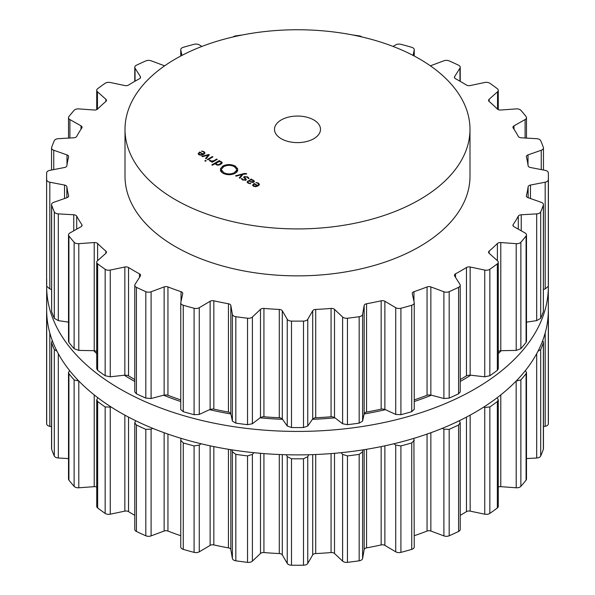 <?xml version="1.0" encoding="UTF-8"?>
<svg xmlns="http://www.w3.org/2000/svg" width="595" height="595" viewBox="0 0 595 595"><rect width="100%" height="100%" fill="white"/><g stroke="black" fill="none" stroke-linecap="round" stroke-linejoin="round"><path stroke-width="0.89" d="M93.765 350.686A233.582 134.857 0 0 0 96.725 353.638A233.582 134.857 0 0 1 93.765 350.686M124.303 375.214A233.582 134.857 0 0 0 134.775 381.477A233.582 134.857 0 0 1 124.303 375.214M163.558 395.206A233.582 134.857 0 0 0 180.754 401.528A233.582 134.857 0 0 1 163.558 395.206M209.581 409.665A233.582 134.857 0 0 0 230.912 413.986A233.582 134.857 0 0 1 209.581 409.665M260.052 417.839A233.582 134.857 0 0 0 282.558 419.311A233.582 134.857 0 0 1 260.052 417.839M312.442 419.311A233.582 134.857 0 0 0 334.948 417.839A233.582 134.857 0 0 1 312.442 419.311M364.088 413.986A233.582 134.857 0 0 0 385.419 409.665A233.582 134.857 0 0 1 364.088 413.986M414.246 401.528A233.582 134.857 0 0 0 431.442 395.206A233.582 134.857 0 0 1 414.246 401.528M460.225 381.477A233.582 134.857 0 0 0 470.697 375.214A233.582 134.857 0 0 1 460.225 381.477M498.275 353.638A233.582 134.857 0 0 0 501.235 350.686A233.582 134.857 0 0 1 498.275 353.638M46.67 310.077A250.83 144.816 0 0 0 297.5 454.892A250.83 144.816 0 0 0 548.33 310.077L548.33 286.604A250.83 144.816 0 0 0 548.33 285.905A250.83 144.816 0 0 1 548.33 286.604A250.83 144.816 0 0 1 297.5 431.42A250.83 144.816 0 0 1 46.67 286.604A250.83 144.816 0 0 0 297.5 431.42A250.83 144.816 0 0 0 548.33 286.604L548.33 310.077A250.83 144.816 0 0 1 297.5 454.892A250.83 144.816 0 0 1 46.67 310.077L46.67 286.604A250.83 144.816 0 0 1 46.67 285.905A250.83 144.816 0 0 0 46.67 286.604L46.67 310.077M175.532 199.756A172.49 99.588 0 0 0 363.508 221.34A172.49 99.588 0 0 0 469.99 129.338A172.49 99.588 0 0 0 297.5 29.75A172.49 99.588 0 0 0 125.01 129.338A172.49 99.588 0 0 0 175.532 199.756M469.99 129.338L469.99 176.284A172.49 99.588 180 0 1 363.508 268.286A172.49 99.588 180 0 1 175.532 246.702A172.49 99.588 180 0 1 125.01 176.284L125.01 129.338M164.659 65.814A3.451 1.993 180 0 1 164.138 65.651L151.093 60.787A4.596 2.655 0 0 0 145.82 60.906A250.889 144.845 0 0 0 141.075 63.033A250.889 144.845 0 0 0 136.419 65.234A4.596 2.655 0 0 0 134.775 67.265A4.596 2.655 0 0 0 135.05 68.18L140.361 76.599A3.451 1.993 180 0 1 140.569 77.283A3.451 1.993 180 0 1 139.475 78.733A231.336 133.563 0 0 0 133.92 81.842A231.336 133.563 0 0 0 128.542 85.048A3.451 1.993 180 0 1 124.846 85.561L110.254 82.489A4.596 2.655 0 0 0 105.151 83.285A250.889 144.845 0 0 0 101.351 85.97A250.889 144.845 0 0 0 97.654 88.707A4.596 2.655 0 0 0 96.725 90.314A4.596 2.655 0 0 0 97.454 91.756L105.88 99.291A3.451 1.993 180 0 1 106.431 100.369A3.451 1.993 180 0 1 105.843 101.485A231.336 133.563 0 0 0 101.619 105.226A231.336 133.563 0 0 0 97.617 109.041A3.451 1.993 180 0 1 94.211 110.015L78.8 108.9A4.596 2.655 0 0 0 74.13 110.328A250.889 144.845 0 0 0 71.46 113.437A250.889 144.845 0 0 0 68.916 116.583A4.596 2.655 0 0 0 68.507 117.676A4.596 2.655 0 0 0 69.898 119.573L81.009 125.835A3.451 1.993 180 0 1 82.05 127.263A3.451 1.993 180 0 1 81.82 127.985A231.336 133.563 0 0 0 79.142 132.172A231.336 133.563 0 0 0 76.71 136.404A3.451 1.993 180 0 1 73.765 137.795L58.31 138.687A4.596 2.655 0 0 0 54.309 140.673A250.889 144.845 0 0 0 52.903 144.05A250.889 144.845 0 0 0 51.639 147.441A4.596 2.655 0 0 0 51.542 147.969A4.596 2.655 0 0 0 53.743 150.238L66.997 154.916A3.451 1.993 180 0 1 68.648 156.611A3.451 1.993 180 0 1 68.611 156.901A231.336 133.563 0 0 0 67.614 161.327A231.336 133.563 0 0 0 66.878 165.774A3.451 1.993 180 0 1 64.543 167.5L49.816 170.356A4.596 2.655 0 0 0 46.685 172.81A250.889 144.845 0 0 0 46.611 176.284A250.889 144.845 0 0 0 46.685 179.75A4.596 2.655 0 0 0 49.816 182.204L64.543 185.06A3.451 1.993 180 0 1 66.878 186.793A231.336 133.563 0 0 0 67.614 191.233A231.336 133.563 0 0 0 68.611 195.666A3.451 1.993 180 0 1 68.648 195.948A3.451 1.993 180 0 1 66.997 197.652L53.743 202.33A4.596 2.655 0 0 0 51.542 204.591A4.596 2.655 0 0 0 51.639 205.119A250.889 144.845 0 0 0 52.903 208.518A250.889 144.845 0 0 0 54.309 211.887A4.596 2.655 0 0 0 58.31 213.88L73.765 214.773A3.451 1.993 180 0 1 76.71 216.156A231.336 133.563 0 0 0 79.142 220.395A231.336 133.563 0 0 0 81.82 224.583A3.451 1.993 180 0 1 82.05 225.304A3.451 1.993 180 0 1 81.009 226.732L69.898 232.987A4.596 2.655 0 0 0 68.507 234.891A4.596 2.655 0 0 0 68.916 235.984A250.889 144.845 0 0 0 71.46 239.13A250.889 144.845 0 0 0 74.13 242.239A4.596 2.655 0 0 0 78.8 243.667L94.211 242.552A3.451 1.993 180 0 1 97.617 243.526A231.336 133.563 0 0 0 101.619 247.341A231.336 133.563 0 0 0 105.843 251.083A3.451 1.993 180 0 1 106.431 252.198A3.451 1.993 180 0 1 105.88 253.277L97.454 260.811A4.596 2.655 0 0 0 96.725 262.246A4.596 2.655 0 0 0 97.654 263.853A250.889 144.845 0 0 0 101.351 266.597A250.889 144.845 0 0 0 105.151 269.282A4.596 2.655 0 0 0 110.254 270.071L124.846 267.006A3.451 1.993 180 0 1 128.542 267.519A231.336 133.563 0 0 0 133.92 270.725A231.336 133.563 0 0 0 139.475 273.826A3.451 1.993 180 0 1 140.569 275.284A3.451 1.993 180 0 1 140.361 275.961L135.05 284.388A4.596 2.655 0 0 0 134.775 285.295A4.596 2.655 0 0 0 136.419 287.333A250.889 144.845 0 0 0 141.075 289.527A250.889 144.845 0 0 0 145.82 291.662A4.596 2.655 0 0 0 151.093 291.773L164.138 286.909A3.451 1.993 180 0 1 167.946 286.931A231.336 133.563 0 0 0 174.424 289.371A231.336 133.563 0 0 0 181.036 291.684A3.451 1.993 180 0 1 182.747 293.402A3.451 1.993 180 0 1 182.717 293.655L180.791 302.55A4.596 2.655 0 0 0 180.754 302.877A4.596 2.655 0 0 0 183.26 305.242A250.889 144.845 0 0 0 188.645 306.789A250.889 144.845 0 0 0 194.089 308.255A4.596 2.655 0 0 0 199.28 307.689L210.124 301.271A3.451 1.993 180 0 1 213.843 300.802A231.336 133.563 0 0 0 221.095 302.349A231.336 133.563 0 0 0 228.435 303.755A3.451 1.993 180 0 1 230.838 305.458L232.385 314.376A4.596 2.655 0 0 0 235.828 316.689A250.889 144.845 0 0 0 241.674 317.499A250.889 144.845 0 0 0 247.55 318.228A4.596 2.655 0 0 0 252.392 317.016L260.491 309.363A3.451 1.993 180 0 1 263.935 308.433A231.336 133.563 0 0 0 271.595 309.006A231.336 133.563 0 0 0 279.293 309.43A3.451 1.993 180 0 1 282.29 310.783L287.236 319.277A4.596 2.655 0 0 0 291.49 321.092A250.889 144.845 0 0 0 297.5 321.129A250.889 144.845 0 0 0 303.51 321.092A4.596 2.655 0 0 0 307.764 319.277L312.71 310.783A3.451 1.993 180 0 1 315.707 309.43A231.336 133.563 0 0 0 323.405 309.006A231.336 133.563 0 0 0 331.065 308.433A3.451 1.993 180 0 1 334.509 309.363L342.608 317.016A4.596 2.655 0 0 0 347.45 318.228A250.889 144.845 0 0 0 353.326 317.499A250.889 144.845 0 0 0 359.172 316.689A4.596 2.655 0 0 0 362.615 314.376L364.162 305.458A3.451 1.993 180 0 1 366.565 303.755A231.336 133.563 0 0 0 373.905 302.349A231.336 133.563 0 0 0 381.157 300.802A3.451 1.993 180 0 1 384.876 301.271L395.72 307.689A4.596 2.655 0 0 0 400.911 308.255A250.889 144.845 0 0 0 406.355 306.789A250.889 144.845 0 0 0 411.74 305.242A4.596 2.655 0 0 0 414.246 302.877A4.596 2.655 0 0 0 414.209 302.55L412.283 293.655A3.451 1.993 180 0 1 412.253 293.402A3.451 1.993 180 0 1 413.964 291.684A231.336 133.563 0 0 0 420.576 289.371A231.336 133.563 0 0 0 427.054 286.931A3.451 1.993 180 0 1 430.862 286.909L443.907 291.773A4.596 2.655 0 0 0 449.18 291.662A250.889 144.845 0 0 0 453.926 289.527A250.889 144.845 0 0 0 458.581 287.333A4.596 2.655 0 0 0 460.225 285.295A4.596 2.655 0 0 0 459.95 284.388L454.639 275.961A3.451 1.993 180 0 1 454.431 275.284A3.451 1.993 180 0 1 455.525 273.826A231.336 133.563 0 0 0 461.08 270.725A231.336 133.563 0 0 0 466.458 267.519A3.451 1.993 180 0 1 470.154 267.006L484.747 270.071A4.596 2.655 0 0 0 489.849 269.282A250.889 144.845 0 0 0 493.649 266.597A250.889 144.845 0 0 0 497.346 263.853A4.596 2.655 0 0 0 498.275 262.246A4.596 2.655 0 0 0 497.546 260.811L489.12 253.277A3.451 1.993 180 0 1 488.569 252.198A3.451 1.993 180 0 1 489.157 251.083A231.336 133.563 0 0 0 493.381 247.341A231.336 133.563 0 0 0 497.383 243.526A3.451 1.993 180 0 1 500.789 242.552L516.2 243.667A4.596 2.655 0 0 0 520.87 242.239A250.889 144.845 0 0 0 523.54 239.13A250.889 144.845 0 0 0 526.084 235.984A4.596 2.655 0 0 0 526.493 234.891A4.596 2.655 0 0 0 525.102 232.987L513.991 226.732A3.451 1.993 180 0 1 512.949 225.304A3.451 1.993 180 0 1 513.18 224.583A231.336 133.563 0 0 0 515.858 220.395A231.336 133.563 0 0 0 518.29 216.156A3.451 1.993 180 0 1 521.235 214.773L536.69 213.88A4.596 2.655 0 0 0 540.691 211.887A250.889 144.845 0 0 0 542.097 208.518A250.889 144.845 0 0 0 543.361 205.119A4.596 2.655 0 0 0 543.458 204.591A4.596 2.655 0 0 0 541.257 202.33L528.003 197.652A3.451 1.993 180 0 1 526.352 195.948A3.451 1.993 180 0 1 526.389 195.666A231.336 133.563 0 0 0 527.386 191.233A231.336 133.563 0 0 0 528.122 186.793A3.451 1.993 180 0 1 530.457 185.06L545.184 182.204A4.596 2.655 0 0 0 548.315 179.75A250.889 144.845 0 0 0 548.389 176.284A250.889 144.845 0 0 0 548.315 172.81A4.596 2.655 0 0 0 545.184 170.356L530.457 167.5A3.451 1.993 180 0 1 528.122 165.774A231.336 133.563 0 0 0 527.386 161.327A231.336 133.563 0 0 0 526.389 156.901A3.451 1.993 180 0 1 526.352 156.611A3.451 1.993 180 0 1 528.003 154.916L541.257 150.238A4.596 2.655 0 0 0 543.458 147.969A4.596 2.655 0 0 0 543.361 147.441A250.889 144.845 0 0 0 542.097 144.05A250.889 144.845 0 0 0 540.691 140.673A4.596 2.655 0 0 0 536.69 138.687L521.235 137.795A3.451 1.993 180 0 1 518.29 136.404A231.336 133.563 0 0 0 515.858 132.172A231.336 133.563 0 0 0 513.18 127.985A3.451 1.993 180 0 1 512.949 127.263A3.451 1.993 180 0 1 513.991 125.835L525.102 119.573A4.596 2.655 0 0 0 526.493 117.676A4.596 2.655 0 0 0 526.084 116.583A250.889 144.845 0 0 0 523.54 113.437A250.889 144.845 0 0 0 520.87 110.328A4.596 2.655 0 0 0 516.2 108.9L500.789 110.015A3.451 1.993 180 0 1 497.383 109.041A231.336 133.563 0 0 0 493.381 105.226A231.336 133.563 0 0 0 489.157 101.485A3.451 1.993 180 0 1 488.569 100.369A3.451 1.993 180 0 1 489.12 99.291L497.546 91.756A4.596 2.655 0 0 0 498.275 90.314A4.596 2.655 0 0 0 497.346 88.707A250.889 144.845 0 0 0 493.649 85.97A250.889 144.845 0 0 0 489.849 83.285A4.596 2.655 0 0 0 484.747 82.489L470.154 85.561A3.451 1.993 180 0 1 466.458 85.048A231.336 133.563 0 0 0 461.08 81.842A231.336 133.563 0 0 0 455.525 78.733A3.451 1.993 180 0 1 454.431 77.283A3.451 1.993 180 0 1 454.639 76.599L459.95 68.18A4.596 2.655 0 0 0 460.225 67.265A4.596 2.655 0 0 0 458.581 65.234A250.889 144.845 0 0 0 453.926 63.033A250.889 144.845 0 0 0 449.18 60.906A4.596 2.655 0 0 0 443.907 60.787L430.862 65.651A3.451 1.993 180 0 1 430.341 65.814M413.042 55.395L414.209 50.017A4.596 2.655 0 0 0 414.246 49.69A4.596 2.655 0 0 0 411.74 47.325A250.889 144.845 0 0 0 406.355 45.778A250.889 144.845 0 0 0 400.911 44.313A4.596 2.655 0 0 0 395.72 44.878L393.079 46.44M361.812 36.927A4.596 2.655 0 0 0 359.172 35.879A250.889 144.845 0 0 0 353.326 35.068A250.889 144.845 0 0 0 352.649 34.979M242.351 34.979A250.889 144.845 0 0 0 241.674 35.068A250.889 144.845 0 0 0 235.828 35.879A4.596 2.655 0 0 0 233.188 36.927M201.921 46.44L199.28 44.878A4.596 2.655 0 0 0 194.089 44.313A250.889 144.845 0 0 0 188.645 45.778A250.889 144.845 0 0 0 183.26 47.325A4.596 2.655 0 0 0 180.754 49.69A4.596 2.655 0 0 0 180.791 50.017L181.958 55.395M198.142 153.785L199.005 154.767L201.184 155.243L203.639 154.447L205.007 153.012L204.055 151.703L201.437 151.085L203.542 151.963L204.278 152.975L203.207 154.068L199.667 152.023L198.135 153.659M204.286 152.863L204.278 154.023L204.286 152.863M206.138 158.806L209.328 154.819L208.8 154.507L201.883 156.351L202.479 156.693L208.436 155.027L205.543 158.463L206.138 158.806M207.313 159.49L207.848 159.802L212.906 156.879L212.363 156.567L207.313 159.49M204.836 160.843L205.506 161.23L206.167 160.843L205.498 160.464L204.836 160.843M210.682 160.962L210.117 160.174L209.343 160.174L210.087 161.163L212.311 161.602L211.642 161.989L212.184 162.301L217.234 159.378L216.699 159.066L213.583 160.866L210.682 160.962L210.682 161.431M215.42 163.915L215.42 163.424L216.223 164.703L217.911 165.172L219.406 164.919L221.764 163.551L222.21 162.688L221.407 161.714L219.176 161.252L219.83 160.881L219.287 160.568L211.82 164.875L212.363 165.187L215.39 163.677M220.648 169.434L220.373 168.891L222.835 166.027C226.985 164.071 231.128 164.086 235.263 166.065L237.784 168.973L237.264 168.497L236.446 169.077L234.311 166.615C230.808 164.941 227.305 164.927 223.794 166.585L221.251 169.449L220.648 169.434M281.234 138.724A22.997 13.276 180 0 1 274.503 129.338A22.997 13.276 180 0 1 297.5 116.055A22.997 13.276 180 0 1 320.497 129.338A22.997 13.276 180 0 1 306.299 141.603A22.997 13.276 180 0 1 281.234 138.724M223.839 172.662C227.342 174.335 230.853 174.342 234.363 172.684L236.899 169.82L237.509 169.835L237.784 170.378L235.322 173.242C231.172 175.198 227.03 175.19 222.887 173.212L220.373 170.304L220.886 170.78L221.704 170.2L223.839 172.662L223.839 173.688M246.635 173.718L244.515 173.428L235.583 175.808L236.17 176.15L242.135 174.484L239.242 177.92L239.837 178.262L243.028 174.275L246.635 173.971M247.736 176.916L244.195 176.603L243.615 177.31L245.118 178.745L245.304 179.839L243.028 179.645L242.031 178.574L241.31 178.574L242.567 179.913L245.832 180.144L246.382 179.452L244.843 177.965L244.724 176.908L247.282 177.206L248.338 178.522L249.074 178.53L247.736 176.916L247.736 177.503M244.352 178.225L244.724 176.908M245.661 180.233L245.661 179.4L245.304 180.367M254.452 181.326L253.411 180.196L251.291 179.623L251.789 179.333L251.254 179.021L247.044 182.003L248.115 183.119L250.688 183.706L248.584 182.844L247.78 181.988L248.383 181.297L248.948 180.969L252.287 182.457L253.834 182.107L254.452 181.326M252.6 185.224L253.455 186.198L255.634 186.681L258.089 185.885L259.465 184.45L258.513 183.141L255.895 182.524L257.999 183.401L258.728 184.413L257.665 185.506L254.117 183.461L252.585 185.09M258.743 185.454L258.743 184.301L258.728 185.462M460.225 285.295L460.225 391.897L458.581 393.778A250.889 144.845 180 0 1 453.926 395.972A250.889 144.845 180 0 1 449.18 398.107L449.18 291.662M414.246 399.914A231.336 133.563 180 0 0 420.576 397.698A231.336 133.563 180 0 0 427.054 395.266A3.451 1.993 180 0 1 428.199 394.976L430.862 395.058L443.907 398.516L449.18 398.107M498.275 262.246L498.275 368.781L497.346 370.298A250.889 144.845 180 0 1 493.649 373.035A250.889 144.845 180 0 1 489.849 375.728L484.747 376.806L470.154 375.147L467.462 375.415A3.451 1.993 180 0 0 466.458 375.847A231.336 133.563 180 0 1 461.08 379.052A231.336 133.563 180 0 1 460.225 379.543M180.754 302.877L180.754 409.561L183.26 411.688A250.889 144.845 180 0 0 188.645 413.228A250.889 144.845 180 0 0 194.089 414.7L199.28 414.425L210.124 409.412L212.608 408.996A3.451 1.993 180 0 1 213.843 409.129A231.336 133.563 180 0 0 221.095 410.676A231.336 133.563 180 0 0 228.435 412.082A3.451 1.993 180 0 1 229.536 412.417L230.838 413.599L232.385 421.111L235.828 423.134A250.889 144.845 180 0 0 241.674 423.945A250.889 144.845 180 0 0 247.55 424.674L252.392 423.752L260.491 417.504L262.685 416.783A3.451 1.993 180 0 1 263.935 416.76A231.336 133.563 180 0 0 271.595 417.333A231.336 133.563 180 0 0 279.293 417.757A3.451 1.993 180 0 1 280.505 417.943L282.29 418.925L287.236 426.013L291.49 427.53A250.889 144.845 180 0 0 297.5 427.574A250.889 144.845 180 0 0 303.51 427.53L307.764 426.013L312.71 418.925L314.495 417.943A3.451 1.993 180 0 1 315.707 417.757A231.336 133.563 180 0 0 323.405 417.333A231.336 133.563 180 0 0 331.065 416.76A3.451 1.993 180 0 1 332.315 416.783L334.509 417.504L342.608 423.752L347.45 424.674A250.889 144.845 180 0 0 353.326 423.945A250.889 144.845 180 0 0 359.172 423.134L362.615 421.111L364.162 413.599L365.464 412.417A3.451 1.993 180 0 1 366.565 412.082A231.336 133.563 180 0 0 373.905 410.676A231.336 133.563 180 0 0 381.157 409.129A3.451 1.993 180 0 1 382.392 408.996L384.876 409.412L395.72 414.425L400.911 414.7A250.889 144.845 180 0 0 406.355 413.228A250.889 144.845 180 0 0 411.74 411.688L414.209 409.286M498.201 351.303L500.789 350.693L516.2 350.403L520.87 348.685L520.87 242.239M526.493 234.891L526.493 341.374L526.084 342.43A250.889 144.845 180 0 1 523.54 345.576A250.889 144.845 180 0 1 520.87 348.685M526.493 322.133L536.69 320.616L540.691 318.332L540.691 211.887M543.458 204.591L543.361 311.564A250.889 144.845 180 0 1 542.097 314.956A250.889 144.845 180 0 1 540.691 318.332M543.458 289.445L545.184 288.939L548.315 286.195L548.315 179.75M548.389 176.284L548.389 282.729A250.889 144.845 180 0 1 548.315 286.195M180.754 399.914A231.336 133.563 180 0 1 174.424 397.698A231.336 133.563 180 0 1 167.946 395.266L167.946 286.931M134.775 285.295L134.775 391.897L136.419 393.778A250.889 144.845 180 0 0 141.075 395.972A250.889 144.845 180 0 0 145.82 398.107L151.093 398.516L164.138 395.058L166.801 394.976A3.451 1.993 180 0 1 167.946 395.266M134.775 379.543A231.336 133.563 180 0 1 133.92 379.052A231.336 133.563 180 0 1 128.542 375.847L128.542 267.519M96.725 262.246L96.725 368.781L97.654 370.298A250.889 144.845 180 0 0 101.351 373.035A250.889 144.845 180 0 0 105.151 375.728L110.254 376.806L124.846 375.147L127.538 375.415A3.451 1.993 180 0 1 128.542 375.847M68.507 234.891L68.507 341.374L68.916 342.43A250.889 144.845 180 0 0 71.46 345.576A250.889 144.845 180 0 0 74.13 348.685L78.8 350.403L94.211 350.693L96.799 351.303M51.542 204.591L51.639 311.564A250.889 144.845 180 0 0 52.903 314.956A250.889 144.845 180 0 0 54.309 318.332L58.31 320.616L68.507 322.133M46.611 176.284L46.611 282.729A250.889 144.845 180 0 0 46.685 286.195L49.816 288.939L51.542 289.445M203.207 154.678L203.207 154.068M199.667 152.647L199.667 152.023M208.8 155.481L208.8 154.507M208.436 155.935L208.436 155.027M212.363 157.192L212.363 156.567M205.498 161.223L205.498 160.464M210.117 161.178L210.117 160.174M212.311 162.227L212.311 161.602M216.699 159.691L216.699 159.066M219.287 161.193L219.287 160.568M220.738 169.434L220.738 168.928M236.676 169.054L236.676 168.578M221.704 172.364L221.704 170.2M221.481 172.156L221.481 170.698M220.886 171.449L220.886 170.78M220.738 171.204L220.738 170.274M237.412 171.293L237.412 170.349M236.899 172L236.899 169.82M236.81 172.096L236.81 170.296M236.446 172.446L236.446 170.267M242.135 175.391L242.135 174.484M242.031 179.549L242.031 178.574M249.379 181.222L249.379 180.724L251.291 179.623M251.254 179.958L251.254 179.021M250.629 183.714L250.629 183.29M257.665 186.109L257.665 185.506M254.117 184.086L254.117 183.461M414.246 535.708A231.336 133.563 0 0 0 420.576 533.492A231.336 133.563 0 0 0 427.054 531.052A3.451 1.993 180 0 1 430.862 531.03L443.907 535.894A4.596 2.655 0 0 0 449.18 535.783A250.889 144.845 0 0 0 453.926 533.648A250.889 144.845 0 0 0 458.581 531.454A4.596 2.655 0 0 0 460.225 529.416L460.225 422.814L459.37 420.702M460.225 515.337A231.336 133.563 0 0 0 461.08 514.846A231.336 133.563 0 0 0 466.458 511.633A3.451 1.993 180 0 1 470.154 511.127L484.747 514.192A4.596 2.655 0 0 0 489.849 513.403A250.889 144.845 0 0 0 493.649 510.711A250.889 144.845 0 0 0 497.346 507.974A4.596 2.655 0 0 0 498.275 506.367L498.275 399.833L497.13 397.757M498.275 487.06A3.451 1.993 180 0 1 500.789 486.665L516.2 487.781A4.596 2.655 0 0 0 520.87 486.36A250.889 144.845 0 0 0 523.54 483.252A250.889 144.845 0 0 0 526.084 480.106A4.596 2.655 0 0 0 526.493 479.012L526.493 372.522L525.385 370.581M526.493 458.589L536.69 458.001A4.596 2.655 0 0 0 540.691 456.008A250.889 144.845 0 0 0 542.097 452.631A250.889 144.845 0 0 0 543.361 449.24A4.596 2.655 0 0 0 543.458 448.712L543.458 342.259L542.677 340.652M543.458 426.66L545.184 426.325A4.596 2.655 0 0 0 548.315 423.871A250.889 144.845 0 0 0 548.389 420.405L548.389 313.959A250.889 144.845 180 0 1 548.315 317.425L547.913 318.414M46.685 423.871L46.685 317.425A250.889 144.845 180 0 1 46.611 313.959L46.611 420.405A250.889 144.845 0 0 0 46.685 423.871A4.596 2.655 0 0 0 49.816 426.325L51.542 426.66M52.323 340.652L51.542 342.259L51.542 448.712A4.596 2.655 0 0 0 51.639 449.24A250.889 144.845 0 0 0 52.903 452.631A250.889 144.845 0 0 0 54.309 456.008A4.596 2.655 0 0 0 58.31 458.001L68.507 458.589M69.615 370.581L68.507 372.522L68.507 479.012A4.596 2.655 0 0 0 68.916 480.106A250.889 144.845 0 0 0 71.46 483.252A250.889 144.845 0 0 0 74.13 486.36A4.596 2.655 0 0 0 78.8 487.781L94.211 486.665A3.451 1.993 180 0 1 96.725 487.06M97.87 397.757L96.725 399.833L96.725 506.367A4.596 2.655 0 0 0 97.654 507.974A250.889 144.845 0 0 0 101.351 510.711A250.889 144.845 0 0 0 105.151 513.403A4.596 2.655 0 0 0 110.254 514.192L124.846 511.127A3.451 1.993 180 0 1 128.542 511.633A231.336 133.563 0 0 0 133.92 514.846A231.336 133.563 0 0 0 134.775 515.337M135.63 420.702L134.775 422.814L134.775 529.416A4.596 2.655 0 0 0 136.419 531.454A250.889 144.845 0 0 0 141.075 533.648A250.889 144.845 0 0 0 145.82 535.783A4.596 2.655 0 0 0 151.093 535.894L164.138 531.03A3.451 1.993 180 0 1 167.946 531.052A231.336 133.563 0 0 0 174.424 533.492A231.336 133.563 0 0 0 180.754 535.708M180.791 546.671A4.596 2.655 0 0 0 180.754 546.998A4.596 2.655 0 0 0 183.26 549.364A250.889 144.845 0 0 0 188.645 550.903A250.889 144.845 0 0 0 194.089 552.376A4.596 2.655 0 0 0 199.28 551.81L210.124 545.392A3.451 1.993 180 0 1 213.843 544.923A231.336 133.563 0 0 0 221.095 546.47A231.336 133.563 0 0 0 228.435 547.869A3.451 1.993 180 0 1 230.838 549.572L232.385 558.497A4.596 2.655 0 0 0 235.828 560.802A250.889 144.845 0 0 0 241.674 561.62A250.889 144.845 0 0 0 247.55 562.349A4.596 2.655 0 0 0 252.392 561.13L260.491 553.484A3.451 1.993 180 0 1 263.935 552.547A231.336 133.563 0 0 0 271.595 553.127A231.336 133.563 0 0 0 279.293 553.551A3.451 1.993 180 0 1 282.29 554.897L287.236 563.398A4.596 2.655 0 0 0 291.49 565.205A250.889 144.845 0 0 0 297.5 565.25A250.889 144.845 0 0 0 303.51 565.205A4.596 2.655 0 0 0 307.764 563.398L312.71 554.897A3.451 1.993 180 0 1 315.707 553.551A231.336 133.563 0 0 0 323.405 553.127A231.336 133.563 0 0 0 331.065 552.547A3.451 1.993 180 0 1 334.509 553.484L342.608 561.13A4.596 2.655 0 0 0 347.45 562.349A250.889 144.845 0 0 0 353.326 561.62A250.889 144.845 0 0 0 359.172 560.802A4.596 2.655 0 0 0 362.615 558.497L364.162 549.572A3.451 1.993 180 0 1 366.565 547.869A231.336 133.563 0 0 0 373.905 546.47A231.336 133.563 0 0 0 381.157 544.923A3.451 1.993 180 0 1 384.876 545.392L395.72 551.81A4.596 2.655 0 0 0 400.911 552.376A250.889 144.845 0 0 0 406.355 550.903A250.889 144.845 0 0 0 411.74 549.364A4.596 2.655 0 0 0 414.246 546.998L413.912 438.351M199.005 153.235L199.779 152.58L202.783 154.321L201.645 154.767L199.474 154.492L199.005 153.235L198.864 154.678M202.783 154.864L202.783 154.321M216.097 163.32L219.005 161.639L220.857 161.944L221.385 163.015L218.477 164.696L216.625 164.391L216.097 163.32L216.007 164.577M221.474 163.804L221.474 162.688L221.385 163.87M458.581 531.454L458.581 425.009A250.889 144.845 180 0 1 453.926 427.203A250.889 144.845 180 0 1 449.18 429.337L443.907 429.159L442.234 428.355M458.581 425.009L460.225 422.814M484.747 514.192L484.747 407.456L483.676 407.129M484.747 407.456L489.849 406.958A250.889 144.845 180 0 0 493.649 404.265A250.889 144.845 180 0 0 497.346 401.528L498.275 399.833M411.74 549.364L411.74 442.918L414.246 440.315M411.74 442.918A250.889 144.845 180 0 1 406.355 444.458A250.889 144.845 180 0 1 400.911 445.93L395.72 445.075L393.912 443.766M516.2 487.781L516.155 381.038M362.898 449.887L362.615 451.761L359.172 454.364A250.889 144.845 180 0 1 353.326 455.175A250.889 144.845 180 0 1 347.45 455.904L342.608 454.394L341.084 452.691M516.2 381.045L520.87 379.915A250.889 144.845 180 0 0 523.54 376.806A250.889 144.845 180 0 0 526.084 373.66L526.493 372.522M308.716 454.751L307.764 456.663L303.51 458.767A250.889 144.845 180 0 1 297.5 458.805A250.889 144.845 180 0 1 291.49 458.767L287.236 456.663L286.284 454.751M538.014 351.184L540.691 349.562A250.889 144.845 180 0 0 542.097 346.186A250.889 144.845 180 0 0 543.361 342.794L543.458 342.259M253.916 452.691L252.392 454.394L247.55 455.904A250.889 144.845 180 0 1 241.674 455.175A250.889 144.845 180 0 1 235.828 454.364L232.385 451.761L232.102 449.887M548.33 310.776A250.889 144.845 180 0 1 548.389 313.959M201.088 443.766L199.28 445.075L194.089 445.93A250.889 144.845 180 0 1 188.645 444.458A250.889 144.845 180 0 1 183.26 442.918L180.754 440.315L180.754 546.998M181.088 438.351L180.754 440.315M152.766 428.355L151.093 429.159L145.82 429.337A250.889 144.845 180 0 1 141.075 427.203A250.889 144.845 180 0 1 136.419 425.009L134.775 422.814M111.325 407.129L105.151 406.958A250.889 144.845 180 0 1 101.351 404.265A250.889 144.845 180 0 1 97.654 401.528L96.725 399.833M78.845 381.038L74.13 379.915A250.889 144.845 180 0 1 71.46 376.806A250.889 144.845 180 0 1 68.916 373.66L68.507 372.522M54.309 456.008L54.309 349.562L56.986 351.184M54.309 349.562A250.889 144.845 180 0 1 52.903 346.186A250.889 144.845 180 0 1 51.639 342.794L51.542 342.259M46.685 416.931L46.685 317.425L47.087 318.414M46.611 313.959A250.889 144.845 180 0 1 46.67 310.776M251.276 179.958L252.934 180.463L253.284 181.802L250.964 181.639L250.964 182.115L249.379 180.724M253.723 182.174L253.723 181.282L253.284 182.353M253.455 184.673L254.229 184.019L257.233 185.759L256.103 186.205L253.931 185.93L253.455 184.673L253.314 186.116M257.233 186.302L257.233 185.759M458.581 393.778L458.581 287.333M443.907 398.516L443.907 291.773M430.862 395.058L430.862 286.909M455.525 277.367L455.525 273.826M427.054 395.266L427.054 286.931M466.458 375.847L466.458 267.519M413.964 301.42L413.964 291.684M470.154 375.147L470.154 267.006M484.747 376.806L484.747 270.071M489.849 375.728L489.849 269.282M411.74 411.688L411.74 305.242M497.346 370.298L497.346 263.853M400.911 414.7L400.911 308.255M395.72 414.425L395.72 307.689M384.876 409.412L384.876 301.271M489.157 253.314L489.157 251.083M381.157 409.129L381.157 300.802M497.383 260.662L497.383 243.526M366.565 412.082L366.565 303.755M500.789 350.693L500.789 242.552M364.162 413.599L364.162 305.458M516.2 350.403L516.2 243.667M362.615 421.111L362.615 314.376M359.172 423.134L359.172 316.689M526.084 342.43L526.084 235.984M347.45 424.674L347.45 318.228M342.608 423.752L342.608 317.016M334.509 417.504L334.509 309.363M513.18 226.026L513.18 224.583M331.065 416.76L331.065 308.433M518.29 229.149L518.29 216.156M315.707 417.757L315.707 309.43M521.235 230.808L521.235 214.773M312.71 418.925L312.71 310.783M536.69 320.616L536.69 213.88M307.764 426.013L307.764 319.277M303.51 427.53L303.51 321.092M543.361 311.564L543.361 205.119M291.49 427.53L291.49 321.092M287.236 426.013L287.236 319.277M282.29 418.925L282.29 310.783M526.389 196.238L526.389 195.666M279.293 417.757L279.293 309.43M528.122 197.689L528.122 186.793M263.935 416.76L263.935 308.433M530.457 198.522L530.457 185.06M260.491 417.504L260.491 309.363M545.184 288.939L545.184 182.204M252.392 423.752L252.392 317.016M247.55 424.674L247.55 318.228M235.828 423.134L235.828 316.689M232.385 421.111L232.385 314.376M230.838 413.599L230.838 305.458M228.435 412.082L228.435 303.755M213.843 409.129L213.843 300.802M528.003 164.949L528.003 154.916M210.124 409.412L210.124 301.271M541.257 169.597L541.257 150.238M199.28 414.425L199.28 307.689M194.089 414.7L194.089 308.255M183.26 411.688L183.26 305.242M181.036 301.42L181.036 291.684M513.991 129.204L513.991 125.835M164.138 395.058L164.138 286.909M525.102 138.018L525.102 119.573M151.093 398.516L151.093 291.773M145.82 398.107L145.82 291.662M136.419 393.778L136.419 287.333M139.475 277.367L139.475 273.826M489.12 101.448L489.12 99.291M124.846 375.147L124.846 267.006M497.546 109.183L497.546 91.756M110.254 376.806L110.254 270.071M105.151 375.728L105.151 269.282M97.654 370.298L97.654 263.853M105.843 253.314L105.843 251.083M97.617 260.662L97.617 243.526M454.639 77.967L454.639 76.599M94.211 350.693L94.211 242.552M459.95 81.188L459.95 68.18M78.8 350.403L78.8 243.667M74.13 348.685L74.13 242.239M68.916 342.43L68.916 235.984M81.82 226.026L81.82 224.583M76.71 229.149L76.71 216.156M73.765 230.808L73.765 214.773M414.209 56.004L414.209 50.017M58.31 320.616L58.31 213.88M54.309 318.332L54.309 211.887M51.639 311.564L51.639 205.119M68.611 196.238L68.611 195.666M66.878 197.689L66.878 186.793M64.543 198.522L64.543 185.06M49.816 288.939L49.816 182.204M46.685 286.195L46.685 279.256M66.997 164.949L66.997 154.916M53.743 169.597L53.743 150.238M81.009 129.204L81.009 125.835M69.898 138.018L69.898 119.573M105.88 101.448L105.88 99.291M97.454 109.183L97.454 91.756M180.791 56.004L180.791 50.017M140.361 77.967L140.361 76.599M135.05 81.188L135.05 68.18M199.422 152.818L199.422 152.164M204.055 152.35L204.055 151.703M202.821 151.643L202.821 151.212M213.583 161.49L213.583 160.866M221.407 162.428L221.407 161.714M235.263 167.284L235.263 166.065M222.835 167.262L222.835 166.027M234.363 173.725L234.363 172.684M244.515 173.889L244.515 173.428M244.195 178.106L244.195 176.603M243.028 180.144L243.028 179.645M245.616 179.236L245.616 178.493M244.843 178.56L244.843 177.965M253.411 180.783L253.411 180.196M247.788 181.892L247.788 181.021M249.588 183.684L249.588 183.253M248.584 183.364L248.584 182.844M253.879 184.257L253.879 183.602M258.513 183.788L258.513 183.141M257.271 183.082L257.271 182.65M199.474 154.99L199.474 154.492M201.645 155.191L201.645 154.767M216.625 164.904L216.625 164.391M218.477 165.142L218.477 164.696M220.18 164.592L220.18 163.997M449.18 535.783L449.18 429.337M443.907 535.894L443.907 429.159M430.862 531.03L430.862 432.729M427.054 531.052L427.054 434.082M466.458 511.633L466.458 417.11M470.154 511.127L470.154 415.124M489.849 513.403L489.849 406.958M497.346 507.974L497.346 401.528M400.911 552.376L400.911 445.93M395.72 551.81L395.72 445.075M384.876 545.392L384.876 445.826M381.157 544.923L381.157 446.6M497.383 398.018L497.383 397.564M366.565 547.869L366.565 449.292M500.789 486.665L500.789 394.909M364.162 549.572L364.162 449.686M362.615 558.497L362.615 451.761M520.87 486.36L520.87 379.915M359.172 560.802L359.172 454.364M526.084 480.106L526.084 373.66M347.45 562.349L347.45 455.904M342.608 561.13L342.608 454.394M334.509 553.484L334.509 453.308M331.065 552.547L331.065 453.591M315.707 553.551L315.707 454.513M312.71 554.897L312.71 454.625M536.69 458.001L536.69 353.683M307.764 563.398L307.764 456.663M540.691 456.008L540.691 349.562M303.51 565.205L303.51 458.767M543.361 449.24L543.361 342.794M291.49 565.205L291.49 458.767M287.236 563.398L287.236 456.663M282.29 554.897L282.29 454.625M279.293 553.551L279.293 454.513M263.935 552.547L263.935 453.591M260.491 553.484L260.491 453.308M545.184 426.325L545.184 332.947M252.392 561.13L252.392 454.394M548.315 423.871L548.315 317.425M247.55 562.349L247.55 455.904M235.828 560.802L235.828 454.364M232.385 558.497L232.385 451.761M230.838 549.572L230.838 449.686M228.435 547.869L228.435 449.292M213.843 544.923L213.843 446.6M210.124 545.392L210.124 445.826M199.28 551.81L199.28 445.075M194.089 552.376L194.089 445.93M183.26 549.364L183.26 442.918M167.946 531.052L167.946 434.082M164.138 531.03L164.138 432.729M151.093 535.894L151.093 429.159M145.82 535.783L145.82 429.337M136.419 531.454L136.419 425.009M128.542 511.633L128.542 417.11M124.846 511.127L124.846 415.124M110.254 514.192L110.254 407.456M105.151 513.403L105.151 406.958M97.654 507.974L97.654 401.528M97.617 398.018L97.617 397.564M94.211 486.665L94.211 394.909M78.8 487.781L78.8 381.045M74.13 486.36L74.13 379.915M68.916 480.106L68.916 373.66M58.31 458.001L58.31 353.683M51.639 449.24L51.639 342.794M49.816 426.325L49.816 332.947M253.931 186.428L253.931 185.93M256.103 186.622L256.103 186.205M414.246 302.877L414.246 409.561M543.458 147.969L543.458 170.021M526.493 117.676L526.493 138.1M498.275 90.314L498.275 109.629M460.225 67.265L460.225 81.351M414.246 49.69L414.246 56.027M51.542 147.969L51.542 170.021M68.507 117.676L68.507 138.1M96.725 90.314L96.725 109.629M180.754 49.69L180.754 56.027M134.775 67.265L134.775 81.351M247.78 182.91L247.78 181.988"/></g></svg>
